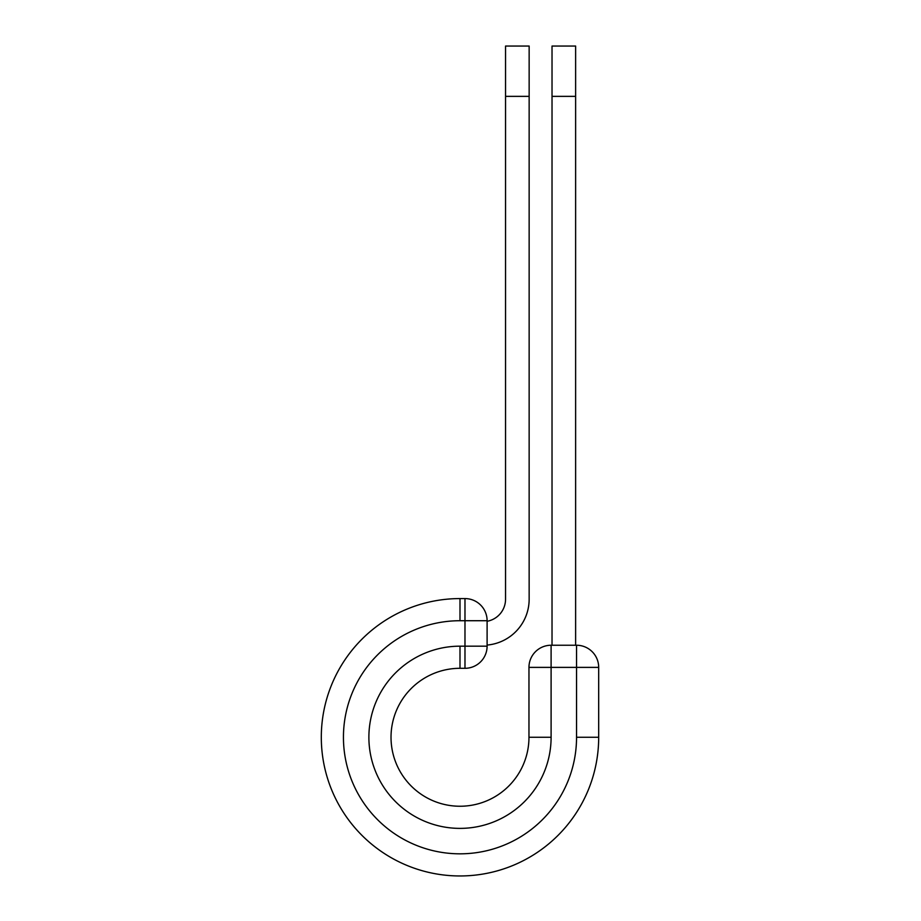 <?xml version="1.0" encoding="UTF-8"?>
<svg xmlns="http://www.w3.org/2000/svg" width="921" height="921" viewBox="0 0 921 921"><rect width="100%" height="100%" fill="white"/><g stroke="black" fill="none" stroke-linecap="round" stroke-linejoin="round"><path stroke-width="1.38" d="M529.149 96.36L505.548 96.36L505.548 46.05L529.149 46.05L529.149 599.214A46.027 46.027 0 0 1 487.105 645.068M505.548 96.36L505.548 599.214A22.426 22.426 0 0 1 487.105 621.284M487.105 620.719L487.105 646.174A22.127 22.127 0 0 1 464.978 668.301L464.978 598.581L459.993 598.581L459.993 620.719L487.105 620.719A22.127 22.127 0 0 0 464.978 598.581A22.127 22.127 0 0 1 487.105 620.719M459.993 668.301L464.978 668.301A22.127 22.127 0 0 0 487.105 646.174L459.993 646.174L459.993 668.301A68.971 68.971 0 0 0 391.022 737.272A68.971 68.971 0 0 0 459.993 806.243A68.971 68.971 0 0 0 528.965 737.272A68.971 68.971 0 0 1 459.993 806.243A68.971 68.971 0 0 1 391.022 737.272A68.971 68.971 0 0 1 459.993 668.301A68.971 68.971 0 0 0 391.022 737.272A68.971 68.971 0 0 0 459.993 806.243A68.971 68.971 0 0 0 528.965 737.272L528.965 667.38A22.127 22.127 0 0 1 551.103 645.241L576.546 645.241L576.546 667.38L528.965 667.38A22.127 22.127 0 0 1 551.103 645.241L551.103 737.272L528.965 737.272M576.546 737.272L598.685 737.272A138.691 138.691 0 0 1 459.993 875.963A138.691 138.691 0 0 1 321.302 737.272A138.691 138.691 0 0 1 459.993 598.581A138.691 138.691 0 0 0 321.302 737.272A138.691 138.691 0 0 0 459.993 875.963A138.691 138.691 0 0 0 598.685 737.272L598.685 667.38A22.127 22.127 0 0 0 576.546 645.241A22.127 22.127 0 0 1 598.685 667.38L576.546 667.38L576.546 737.272A116.553 116.553 0 0 1 459.993 853.825A116.553 116.553 0 0 1 343.441 737.272A116.553 116.553 0 0 1 459.993 620.719M575.625 96.36L552.024 96.36L552.024 46.05L575.625 46.05L575.625 645.241M552.024 645.241L552.024 96.36M551.103 737.272A91.11 91.11 0 0 1 459.993 828.382A91.11 91.11 0 0 1 368.884 737.272A91.11 91.11 0 0 1 459.993 646.174"/></g></svg>
